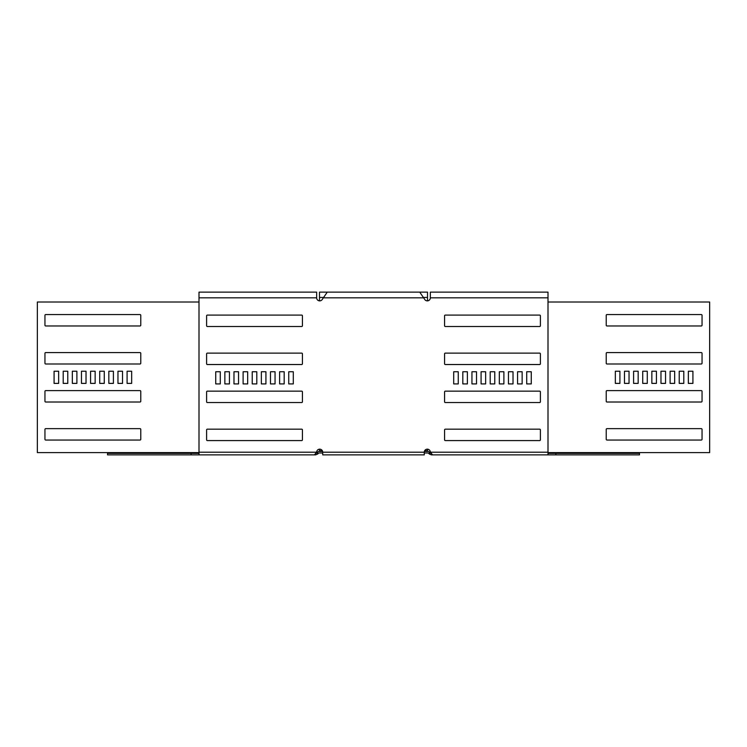 <?xml version="1.0" encoding="UTF-8"?>
<svg xmlns="http://www.w3.org/2000/svg" width="747" height="747" viewBox="0 0 747 747"><rect width="100%" height="100%" fill="white"/><g stroke="black" fill="none" stroke-linecap="round" stroke-linejoin="round"><path stroke-width="1.12" d="M319.501 300.864L319.501 292.124L427.499 292.124L427.499 300.864M316.803 452.757L317.736 453.989L316.653 452.906L317.223 452.346A3.044 3.044 0 0 1 319.371 451.449L322.639 451.449M424.361 451.449L427.629 451.449A3.044 3.044 0 0 1 429.777 452.346L428.703 453.42A1.522 1.522 0 0 0 427.629 452.971L424.268 452.971M317.886 453.831L318.297 453.42A1.522 1.522 0 0 1 319.371 452.971L322.732 452.971M322.33 450.693L319.501 450.693L319.501 451.449M427.499 449.18L427.499 451.449M319.501 450.693L319.501 449.18M122.527 371.222L117.961 371.222L117.961 383.388L122.527 383.388L122.527 371.222M113.404 371.222L108.838 371.222L108.838 383.388L113.404 383.388L113.404 371.222M104.272 371.222L99.715 371.222L99.715 383.388L104.272 383.388L104.272 371.222M95.149 371.222L90.583 371.222L90.583 383.388L95.149 383.388L95.149 371.222M45.716 428.638A0.756 0.756 0 0 0 44.951 429.394L44.951 439.283A0.756 0.756 0 0 0 45.716 440.048L140.016 440.048A0.756 0.756 0 0 0 140.781 439.283L140.781 429.394A0.756 0.756 0 0 0 140.016 428.638L45.716 428.638M67.772 371.222L63.206 371.222L63.206 383.388L67.772 383.388L67.772 371.222M76.894 371.222L72.338 371.222L72.338 383.388L76.894 383.388L76.894 371.222M86.026 371.222L81.46 371.222L81.46 383.388L86.026 383.388L86.026 371.222M131.659 371.222L127.093 371.222L127.093 383.388L131.659 383.388L131.659 371.222M44.951 401.26A0.756 0.756 0 0 0 45.716 402.017L140.016 402.017A0.756 0.756 0 0 0 140.781 401.26L140.781 391.372A0.756 0.756 0 0 0 140.016 390.616L45.716 390.616A0.756 0.756 0 0 0 44.951 391.372L44.951 401.26M44.951 363.229A0.756 0.756 0 0 0 45.716 363.994L140.016 363.994A0.756 0.756 0 0 0 140.781 363.229L140.781 353.35A0.756 0.756 0 0 0 140.016 352.584L45.716 352.584A0.756 0.756 0 0 0 44.951 353.35L44.951 363.229M44.951 325.206A0.756 0.756 0 0 0 45.716 325.972L140.016 325.972A0.756 0.756 0 0 0 140.781 325.206L140.781 315.318A0.756 0.756 0 0 0 140.016 314.562L45.716 314.562A0.756 0.756 0 0 0 44.951 315.318L44.951 325.206M58.649 383.388L58.649 371.222L54.083 371.222L54.083 383.388L58.649 383.388M199.001 452.598L37.35 452.598L37.35 302.012L199.001 302.012M547.999 452.598L709.65 452.598L709.65 302.012L547.999 302.012M624.473 371.222L629.039 371.222L629.039 383.388L624.473 383.388L624.473 371.222M633.596 371.222L638.162 371.222L638.162 383.388L633.596 383.388L633.596 371.222M642.728 371.222L647.285 371.222L647.285 383.388L642.728 383.388L642.728 371.222M651.851 371.222L656.417 371.222L656.417 383.388L651.851 383.388L651.851 371.222M701.284 428.638A0.756 0.756 0 0 1 702.049 429.394L702.049 439.283A0.756 0.756 0 0 1 701.284 440.048L606.984 440.048A0.756 0.756 0 0 1 606.219 439.283L606.219 429.394A0.756 0.756 0 0 1 606.984 428.638L701.284 428.638M679.228 371.222L683.794 371.222L683.794 383.388L679.228 383.388L679.228 371.222M670.106 371.222L674.662 371.222L674.662 383.388L670.106 383.388L670.106 371.222M660.974 371.222L665.54 371.222L665.54 383.388L660.974 383.388L660.974 371.222M615.341 371.222L619.907 371.222L619.907 383.388L615.341 383.388L615.341 371.222M702.049 401.26A0.756 0.756 0 0 1 701.284 402.017L606.984 402.017A0.756 0.756 0 0 1 606.219 401.26L606.219 391.372A0.756 0.756 0 0 1 606.984 390.616L701.284 390.616A0.756 0.756 0 0 1 702.049 391.372L702.049 401.26M702.049 363.229A0.756 0.756 0 0 1 701.284 363.994L606.984 363.994A0.756 0.756 0 0 1 606.219 363.229L606.219 353.35A0.756 0.756 0 0 1 606.984 352.584L701.284 352.584A0.756 0.756 0 0 1 702.049 353.35L702.049 363.229M702.049 325.206A0.756 0.756 0 0 1 701.284 325.972L606.984 325.972A0.756 0.756 0 0 1 606.219 325.206L606.219 315.318A0.756 0.756 0 0 1 606.984 314.562L701.284 314.562A0.756 0.756 0 0 1 702.049 315.318L702.049 325.206M688.351 383.388L688.351 371.222L692.917 371.222L692.917 383.388L688.351 383.388M316.653 452.906L315.579 453.354L315.579 454.876L317.736 453.989M191.111 453.354L191.111 454.876L107.531 454.876L107.531 453.354L199.001 453.354M191.111 454.876L315.579 454.876M430.197 452.757L429.264 453.989L430.347 452.906L429.777 452.346M430.347 452.906L431.421 453.354L431.421 454.876L429.264 453.989M555.889 453.354L555.889 454.876L639.469 454.876L639.469 453.354L547.999 453.354M555.889 454.876L431.421 454.876M322.732 452.215L424.268 452.215L424.268 454.876L322.732 454.876L322.732 452.215A3.044 3.044 0 0 0 319.697 449.171A3.044 3.044 0 0 0 316.653 452.215L314.403 454.876L199.001 454.876L199.001 292.124L316.653 292.124L316.653 297.829A3.044 3.044 0 0 0 322.33 299.351L327.261 292.124L419.739 292.124L424.669 299.351A3.044 3.044 0 0 0 430.347 297.829L547.999 297.829L547.999 292.124L430.347 292.124L430.347 297.829M424.268 452.215A3.044 3.044 0 0 1 427.303 449.171A3.044 3.044 0 0 1 430.347 452.215L432.597 454.876L547.999 454.876L547.999 297.829M467.389 371.754L467.389 383.921L462.823 383.921L462.823 371.754L467.389 371.754M476.511 371.754L476.511 383.921L471.945 383.921L471.945 371.754L476.511 371.754M485.643 371.754L485.643 383.921L481.077 383.921L481.077 371.754L485.643 371.754M494.766 371.754L494.766 383.921L490.2 383.921L490.2 371.754L494.766 371.754M522.144 371.754L522.144 383.921L517.578 383.921L517.578 371.754L522.144 371.754M540.398 429.927L540.398 439.815A0.756 0.756 0 0 1 539.633 440.581L445.333 440.581A0.756 0.756 0 0 1 444.568 439.815L444.568 429.927A0.756 0.756 0 0 1 445.333 429.17L539.633 429.17A0.756 0.756 0 0 1 540.398 429.927M513.021 371.754L513.021 383.921L508.455 383.921L508.455 371.754L513.021 371.754M503.889 371.754L503.889 383.921L499.332 383.921L499.332 371.754L503.889 371.754M458.256 371.754L458.256 383.921L453.7 383.921L453.7 371.754L458.256 371.754M540.398 391.904L540.398 401.793A0.756 0.756 0 0 1 539.633 402.549L445.333 402.549A0.756 0.756 0 0 1 444.568 401.793L444.568 391.904A0.756 0.756 0 0 1 445.333 391.148L539.633 391.148A0.756 0.756 0 0 1 540.398 391.904M540.398 353.882L540.398 363.761A0.756 0.756 0 0 1 539.633 364.527L445.333 364.527A0.756 0.756 0 0 1 444.568 363.761L444.568 353.882A0.756 0.756 0 0 1 445.333 353.116L539.633 353.116A0.756 0.756 0 0 1 540.398 353.882M540.398 315.85L540.398 325.739A0.756 0.756 0 0 1 539.633 326.504L445.333 326.504A0.756 0.756 0 0 1 444.568 325.739L444.568 315.85A0.756 0.756 0 0 1 445.333 315.094L539.633 315.094A0.756 0.756 0 0 1 540.398 315.85M531.266 383.921L526.71 383.921L526.71 371.754L531.266 371.754L531.266 383.921M279.611 371.754L279.611 383.921L284.177 383.921L284.177 371.754L279.611 371.754M270.489 371.754L270.489 383.921L275.055 383.921L275.055 371.754L270.489 371.754M261.357 371.754L261.357 383.921L265.923 383.921L265.923 371.754L261.357 371.754M252.234 371.754L252.234 383.921L256.8 383.921L256.8 371.754L252.234 371.754M224.856 371.754L224.856 383.921L229.422 383.921L229.422 371.754L224.856 371.754M206.602 429.927L206.602 439.815A0.756 0.756 0 0 0 207.367 440.581L301.667 440.581A0.756 0.756 0 0 0 302.432 439.815L302.432 429.927A0.756 0.756 0 0 0 301.667 429.17L207.367 429.17A0.756 0.756 0 0 0 206.602 429.927M233.979 371.754L233.979 383.921L238.545 383.921L238.545 371.754L233.979 371.754M243.111 371.754L243.111 383.921L247.668 383.921L247.668 371.754L243.111 371.754M288.744 371.754L288.744 383.921L293.3 383.921L293.3 371.754L288.744 371.754M206.602 391.904L206.602 401.793A0.756 0.756 0 0 0 207.367 402.549L301.667 402.549A0.756 0.756 0 0 0 302.432 401.793L302.432 391.904A0.756 0.756 0 0 0 301.667 391.148L207.367 391.148A0.756 0.756 0 0 0 206.602 391.904M206.602 353.882L206.602 363.761A0.756 0.756 0 0 0 207.367 364.527L301.667 364.527A0.756 0.756 0 0 0 302.432 363.761L302.432 353.882A0.756 0.756 0 0 0 301.667 353.116L207.367 353.116A0.756 0.756 0 0 0 206.602 353.882M206.602 315.85L206.602 325.739A0.756 0.756 0 0 0 207.367 326.504L301.667 326.504A0.756 0.756 0 0 0 302.432 325.739L302.432 315.85A0.756 0.756 0 0 0 301.667 315.094L207.367 315.094A0.756 0.756 0 0 0 206.602 315.85M215.734 383.921L220.29 383.921L220.29 371.754L215.734 371.754L215.734 383.921M427.499 450.693L424.669 450.693M319.501 297.446L323.376 297.446M423.624 297.446L427.499 297.446M317.223 452.346L318.297 453.42M323.208 297.829L423.792 297.829M316.653 297.829L199.001 297.829M316.653 452.215L199.001 452.215M430.347 452.215L547.999 452.215"/></g></svg>
